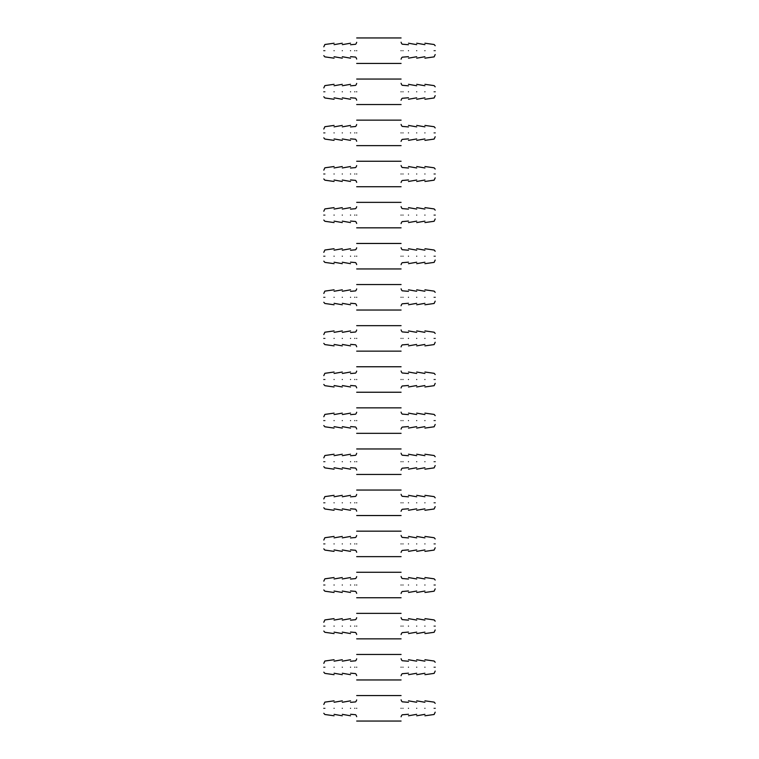 <?xml version="1.0" encoding="UTF-8"?>
<svg xmlns="http://www.w3.org/2000/svg" width="759" height="759" viewBox="0 0 759 759"><rect width="100%" height="100%" fill="white"/><g stroke="black" fill="none" stroke-linecap="round" stroke-linejoin="round"><path stroke-width="1.14" d="M401.075 50.692C401.075 34.259 401.075 34.259 401.075 50.692C401.075 67.124 401.075 67.124 401.075 50.692M356.692 50.692C356.692 67.124 356.692 67.124 356.692 50.692C356.692 34.259 356.692 34.259 356.692 50.692M334.083 50.692C334.083 60.34 334.083 60.34 334.083 50.692C334.083 41.043 334.083 41.043 334.083 50.692M323.808 46.83L324.871 44.506L334.083 43.216M323.808 50.692C323.808 44.288 323.808 44.288 323.808 50.692C323.808 57.096 323.808 57.096 323.808 50.692M350.525 50.692C350.525 60.34 350.525 60.34 350.525 50.692C350.525 41.043 350.525 41.043 350.525 50.692M342.3 50.692C342.3 60.34 342.3 60.34 342.3 50.692C342.3 41.043 342.3 41.043 342.3 50.692M424.917 50.692C424.917 41.043 424.917 41.043 424.917 50.692C424.917 60.34 424.917 60.34 424.917 50.692M435.192 54.553L434.129 56.878L424.917 58.168M435.192 50.692C435.192 57.096 435.192 57.096 435.192 50.692C435.192 44.288 435.192 44.288 435.192 50.692M408.475 50.692C408.475 41.043 408.475 41.043 408.475 50.692C408.475 60.34 408.475 60.34 408.475 50.692M416.7 50.692C416.7 41.043 416.7 41.043 416.7 50.692C416.7 60.34 416.7 60.34 416.7 50.692M401.075 91.792C401.075 75.359 401.075 75.359 401.075 91.792C401.075 108.224 401.075 108.224 401.075 91.792M356.692 91.792C356.692 108.224 356.692 108.224 356.692 91.792C356.692 75.359 356.692 75.359 356.692 91.792M334.083 91.792C334.083 101.44 334.083 101.44 334.083 91.792C334.083 82.143 334.083 82.143 334.083 91.792M323.808 87.93L324.871 85.606L334.083 84.315M323.808 91.792C323.808 85.388 323.808 85.388 323.808 91.792C323.808 98.196 323.808 98.196 323.808 91.792M350.525 91.792C350.525 101.44 350.525 101.44 350.525 91.792C350.525 82.143 350.525 82.143 350.525 91.792M342.3 91.792C342.3 101.44 342.3 101.44 342.3 91.792C342.3 82.143 342.3 82.143 342.3 91.792M424.917 91.792C424.917 82.143 424.917 82.143 424.917 91.792C424.917 101.44 424.917 101.44 424.917 91.792M435.192 95.653L434.129 97.977L424.917 99.277M435.192 91.792C435.192 98.196 435.192 98.196 435.192 91.792C435.192 85.388 435.192 85.388 435.192 91.792M408.475 91.792C408.475 82.143 408.475 82.143 408.475 91.792C408.475 101.44 408.475 101.44 408.475 91.792M416.7 91.792C416.7 82.143 416.7 82.143 416.7 91.792C416.7 101.44 416.7 101.44 416.7 91.792M401.075 132.891C401.075 116.459 401.075 116.459 401.075 132.891C401.075 149.324 401.075 149.324 401.075 132.891M356.692 132.891C356.692 149.324 356.692 149.324 356.692 132.891C356.692 116.459 356.692 116.459 356.692 132.891M334.083 132.891C334.083 142.54 334.083 142.54 334.083 132.891C334.083 123.252 334.083 123.252 334.083 132.891M323.808 129.03L324.871 126.706L334.083 125.415M323.808 132.891C323.808 126.487 323.808 126.487 323.808 132.891C323.808 139.295 323.808 139.295 323.808 132.891M350.525 132.891C350.525 142.54 350.525 142.54 350.525 132.891C350.525 123.252 350.525 123.252 350.525 132.891M342.3 132.891C342.3 142.54 342.3 142.54 342.3 132.891C342.3 123.252 342.3 123.252 342.3 132.891M424.917 132.891C424.917 123.252 424.917 123.252 424.917 132.891C424.917 142.54 424.917 142.54 424.917 132.891M435.192 136.753L434.129 139.077L424.917 140.377M435.192 132.891C435.192 139.295 435.192 139.295 435.192 132.891C435.192 126.487 435.192 126.487 435.192 132.891M408.475 132.891C408.475 123.252 408.475 123.252 408.475 132.891C408.475 142.54 408.475 142.54 408.475 132.891M416.7 132.891C416.7 123.252 416.7 123.252 416.7 132.891C416.7 142.54 416.7 142.54 416.7 132.891M401.075 173.991C401.075 157.568 401.075 157.568 401.075 173.991C401.075 190.424 401.075 190.424 401.075 173.991M356.692 173.991C356.692 190.424 356.692 190.424 356.692 173.991C356.692 157.568 356.692 157.568 356.692 173.991M334.083 173.991C334.083 183.64 334.083 183.64 334.083 173.991C334.083 164.352 334.083 164.352 334.083 173.991M323.808 170.13L324.871 167.805L334.083 166.515M323.808 173.991C323.808 167.597 323.808 167.597 323.808 173.991C323.808 180.395 323.808 180.395 323.808 173.991M350.525 173.991C350.525 183.64 350.525 183.64 350.525 173.991C350.525 164.352 350.525 164.352 350.525 173.991M342.3 173.991C342.3 183.64 342.3 183.64 342.3 173.991C342.3 164.352 342.3 164.352 342.3 173.991M424.917 173.991C424.917 164.352 424.917 164.352 424.917 173.991C424.917 183.64 424.917 183.64 424.917 173.991M435.192 177.862L434.129 180.177L424.917 181.477M435.192 173.991C435.192 180.395 435.192 180.395 435.192 173.991C435.192 167.597 435.192 167.597 435.192 173.991M408.475 173.991C408.475 164.352 408.475 164.352 408.475 173.991C408.475 183.64 408.475 183.64 408.475 173.991M416.7 173.991C416.7 164.352 416.7 164.352 416.7 173.991C416.7 183.64 416.7 183.64 416.7 173.991M401.075 379.5C401.075 363.068 401.075 363.068 401.075 379.5C401.075 395.932 401.075 395.932 401.075 379.5M356.692 379.5C356.692 395.932 356.692 395.932 356.692 379.5C356.692 363.068 356.692 363.068 356.692 379.5M334.083 379.5C334.083 389.149 334.083 389.149 334.083 379.5C334.083 369.851 334.083 369.851 334.083 379.5M323.808 375.639L324.871 373.314L334.083 372.024M323.808 379.5C323.808 373.096 323.808 373.096 323.808 379.5C323.808 385.904 323.808 385.904 323.808 379.5M350.525 379.5C350.525 389.149 350.525 389.149 350.525 379.5C350.525 369.851 350.525 369.851 350.525 379.5M342.3 379.5C342.3 389.149 342.3 389.149 342.3 379.5C342.3 369.851 342.3 369.851 342.3 379.5M424.917 379.5C424.917 369.851 424.917 369.851 424.917 379.5C424.917 389.149 424.917 389.149 424.917 379.5M435.192 383.361L434.129 385.686L424.917 386.976M435.192 379.5C435.192 385.904 435.192 385.904 435.192 379.5C435.192 373.096 435.192 373.096 435.192 379.5M408.475 379.5C408.475 369.851 408.475 369.851 408.475 379.5C408.475 389.149 408.475 389.149 408.475 379.5M416.7 379.5C416.7 369.851 416.7 369.851 416.7 379.5C416.7 389.149 416.7 389.149 416.7 379.5M401.075 338.4C401.075 321.968 401.075 321.968 401.075 338.4C401.075 354.832 401.075 354.832 401.075 338.4M356.692 338.4C356.692 354.832 356.692 354.832 356.692 338.4C356.692 321.968 356.692 321.968 356.692 338.4M334.083 338.4C334.083 348.049 334.083 348.049 334.083 338.4C334.083 328.751 334.083 328.751 334.083 338.4M323.808 334.539L324.871 332.214L334.083 330.915M323.808 338.4C323.808 331.996 323.808 331.996 323.808 338.4C323.808 344.804 323.808 344.804 323.808 338.4M350.525 338.4C350.525 348.049 350.525 348.049 350.525 338.4C350.525 328.751 350.525 328.751 350.525 338.4M342.3 338.4C342.3 348.049 342.3 348.049 342.3 338.4C342.3 328.751 342.3 328.751 342.3 338.4M424.917 338.4C424.917 328.751 424.917 328.751 424.917 338.4C424.917 348.049 424.917 348.049 424.917 338.4M435.192 342.262L434.129 344.586L424.917 345.876M435.192 338.4C435.192 344.804 435.192 344.804 435.192 338.4C435.192 331.996 435.192 331.996 435.192 338.4M408.475 338.4C408.475 328.751 408.475 328.751 408.475 338.4C408.475 348.049 408.475 348.049 408.475 338.4M416.7 338.4C416.7 328.751 416.7 328.751 416.7 338.4C416.7 348.049 416.7 348.049 416.7 338.4M401.075 297.3C401.075 280.868 401.075 280.868 401.075 297.3C401.075 313.723 401.075 313.723 401.075 297.3M356.692 297.3C356.692 313.723 356.692 313.723 356.692 297.3C356.692 280.868 356.692 280.868 356.692 297.3M334.083 297.3C334.083 306.94 334.083 306.94 334.083 297.3C334.083 287.652 334.083 287.652 334.083 297.3M323.808 293.439L324.871 291.114L334.083 289.815M323.808 297.3C323.808 290.896 323.808 290.896 323.808 297.3C323.808 303.695 323.808 303.695 323.808 297.3M350.525 297.3C350.525 306.94 350.525 306.94 350.525 297.3C350.525 287.652 350.525 287.652 350.525 297.3M342.3 297.3C342.3 306.94 342.3 306.94 342.3 297.3C342.3 287.652 342.3 287.652 342.3 297.3M424.917 297.3C424.917 287.652 424.917 287.652 424.917 297.3C424.917 306.94 424.917 306.94 424.917 297.3M435.192 301.162L434.129 303.486L424.917 304.776M435.192 297.3C435.192 303.695 435.192 303.695 435.192 297.3C435.192 290.896 435.192 290.896 435.192 297.3M408.475 297.3C408.475 287.652 408.475 287.652 408.475 297.3C408.475 306.94 408.475 306.94 408.475 297.3M416.7 297.3C416.7 287.652 416.7 287.652 416.7 297.3C416.7 306.94 416.7 306.94 416.7 297.3M401.075 256.2C401.075 239.768 401.075 239.768 401.075 256.2C401.075 272.623 401.075 272.623 401.075 256.2M356.692 256.2C356.692 272.623 356.692 272.623 356.692 256.2C356.692 239.768 356.692 239.768 356.692 256.2M334.083 256.2C334.083 265.84 334.083 265.84 334.083 256.2C334.083 246.552 334.083 246.552 334.083 256.2M323.808 252.33L324.871 250.015L334.083 248.715M323.808 256.2C323.808 249.796 323.808 249.796 323.808 256.2C323.808 262.595 323.808 262.595 323.808 256.2M350.525 256.2C350.525 265.84 350.525 265.84 350.525 256.2C350.525 246.552 350.525 246.552 350.525 256.2M342.3 256.2C342.3 265.84 342.3 265.84 342.3 256.2C342.3 246.552 342.3 246.552 342.3 256.2M424.917 256.2C424.917 246.552 424.917 246.552 424.917 256.2C424.917 265.84 424.917 265.84 424.917 256.2M435.192 260.062L434.129 262.386L424.917 263.677M435.192 256.2C435.192 262.595 435.192 262.595 435.192 256.2C435.192 249.796 435.192 249.796 435.192 256.2M408.475 256.2C408.475 246.552 408.475 246.552 408.475 256.2C408.475 265.84 408.475 265.84 408.475 256.2M416.7 256.2C416.7 246.552 416.7 246.552 416.7 256.2C416.7 265.84 416.7 265.84 416.7 256.2M401.075 215.091C401.075 198.668 401.075 198.668 401.075 215.091C401.075 231.523 401.075 231.523 401.075 215.091M356.692 215.091C356.692 231.523 356.692 231.523 356.692 215.091C356.692 198.668 356.692 198.668 356.692 215.091M334.083 215.091C334.083 224.74 334.083 224.74 334.083 215.091C334.083 205.452 334.083 205.452 334.083 215.091M323.808 211.23L324.871 208.915L334.083 207.615M323.808 215.091C323.808 208.697 323.808 208.697 323.808 215.091C323.808 221.495 323.808 221.495 323.808 215.091M350.525 215.091C350.525 224.74 350.525 224.74 350.525 215.091C350.525 205.452 350.525 205.452 350.525 215.091M342.3 215.091C342.3 224.74 342.3 224.74 342.3 215.091C342.3 205.452 342.3 205.452 342.3 215.091M424.917 215.091C424.917 205.452 424.917 205.452 424.917 215.091C424.917 224.74 424.917 224.74 424.917 215.091M435.192 218.962L434.129 221.277L424.917 222.577M435.192 215.091C435.192 221.495 435.192 221.495 435.192 215.091C435.192 208.697 435.192 208.697 435.192 215.091M408.475 215.091C408.475 205.452 408.475 205.452 408.475 215.091C408.475 224.74 408.475 224.74 408.475 215.091M416.7 215.091C416.7 205.452 416.7 205.452 416.7 215.091C416.7 224.74 416.7 224.74 416.7 215.091M401.075 543.909C401.075 527.477 401.075 527.477 401.075 543.909C401.075 560.332 401.075 560.332 401.075 543.909M356.692 543.909C356.692 560.332 356.692 560.332 356.692 543.909C356.692 527.477 356.692 527.477 356.692 543.909M334.083 543.909C334.083 553.548 334.083 553.548 334.083 543.909C334.083 534.26 334.083 534.26 334.083 543.909M323.808 540.038L324.871 537.723L334.083 536.423M323.808 543.909C323.808 537.505 323.808 537.505 323.808 543.909C323.808 550.303 323.808 550.303 323.808 543.909M350.525 543.909C350.525 553.548 350.525 553.548 350.525 543.909C350.525 534.26 350.525 534.26 350.525 543.909M342.3 543.909C342.3 553.548 342.3 553.548 342.3 543.909C342.3 534.26 342.3 534.26 342.3 543.909M424.917 543.909C424.917 534.26 424.917 534.26 424.917 543.909C424.917 553.548 424.917 553.548 424.917 543.909M435.192 547.77L434.129 550.085L424.917 551.385M435.192 543.909C435.192 550.303 435.192 550.303 435.192 543.909C435.192 537.505 435.192 537.505 435.192 543.909M408.475 543.909C408.475 534.26 408.475 534.26 408.475 543.909C408.475 553.548 408.475 553.548 408.475 543.909M416.7 543.909C416.7 534.26 416.7 534.26 416.7 543.909C416.7 553.548 416.7 553.548 416.7 543.909M401.075 502.8C401.075 486.377 401.075 486.377 401.075 502.8C401.075 519.232 401.075 519.232 401.075 502.8M356.692 502.8C356.692 519.232 356.692 519.232 356.692 502.8C356.692 486.377 356.692 486.377 356.692 502.8M334.083 502.8C334.083 512.448 334.083 512.448 334.083 502.8C334.083 493.16 334.083 493.16 334.083 502.8M323.808 498.938L324.871 496.614L334.083 495.323M323.808 502.8C323.808 496.405 323.808 496.405 323.808 502.8C323.808 509.204 323.808 509.204 323.808 502.8M350.525 502.8C350.525 512.448 350.525 512.448 350.525 502.8C350.525 493.16 350.525 493.16 350.525 502.8M342.3 502.8C342.3 512.448 342.3 512.448 342.3 502.8C342.3 493.16 342.3 493.16 342.3 502.8M424.917 502.8C424.917 493.16 424.917 493.16 424.917 502.8C424.917 512.448 424.917 512.448 424.917 502.8M435.192 506.67L434.129 508.985L424.917 510.285M435.192 502.8C435.192 509.204 435.192 509.204 435.192 502.8C435.192 496.405 435.192 496.405 435.192 502.8M408.475 502.8C408.475 493.16 408.475 493.16 408.475 502.8C408.475 512.448 408.475 512.448 408.475 502.8M416.7 502.8C416.7 493.16 416.7 493.16 416.7 502.8C416.7 512.448 416.7 512.448 416.7 502.8M401.075 461.7C401.075 445.277 401.075 445.277 401.075 461.7C401.075 478.132 401.075 478.132 401.075 461.7M356.692 461.7C356.692 478.132 356.692 478.132 356.692 461.7C356.692 445.277 356.692 445.277 356.692 461.7M334.083 461.7C334.083 471.348 334.083 471.348 334.083 461.7C334.083 452.06 334.083 452.06 334.083 461.7M323.808 457.838L324.871 455.514L334.083 454.224M323.808 461.7C323.808 455.305 323.808 455.305 323.808 461.7C323.808 468.104 323.808 468.104 323.808 461.7M350.525 461.7C350.525 471.348 350.525 471.348 350.525 461.7C350.525 452.06 350.525 452.06 350.525 461.7M342.3 461.7C342.3 471.348 342.3 471.348 342.3 461.7C342.3 452.06 342.3 452.06 342.3 461.7M424.917 461.7C424.917 452.06 424.917 452.06 424.917 461.7C424.917 471.348 424.917 471.348 424.917 461.7M435.192 465.561L434.129 467.886L424.917 469.185M435.192 461.7C435.192 468.104 435.192 468.104 435.192 461.7C435.192 455.305 435.192 455.305 435.192 461.7M408.475 461.7C408.475 452.06 408.475 452.06 408.475 461.7C408.475 471.348 408.475 471.348 408.475 461.7M416.7 461.7C416.7 452.06 416.7 452.06 416.7 461.7C416.7 471.348 416.7 471.348 416.7 461.7M401.075 420.6C401.075 404.168 401.075 404.168 401.075 420.6C401.075 437.032 401.075 437.032 401.075 420.6M356.692 420.6C356.692 437.032 356.692 437.032 356.692 420.6C356.692 404.168 356.692 404.168 356.692 420.6M334.083 420.6C334.083 430.249 334.083 430.249 334.083 420.6C334.083 410.951 334.083 410.951 334.083 420.6M323.808 416.738L324.871 414.414L334.083 413.124M323.808 420.6C323.808 414.196 323.808 414.196 323.808 420.6C323.808 427.004 323.808 427.004 323.808 420.6M350.525 420.6C350.525 430.249 350.525 430.249 350.525 420.6C350.525 410.951 350.525 410.951 350.525 420.6M342.3 420.6C342.3 430.249 342.3 430.249 342.3 420.6C342.3 410.951 342.3 410.951 342.3 420.6M424.917 420.6C424.917 410.951 424.917 410.951 424.917 420.6C424.917 430.249 424.917 430.249 424.917 420.6M435.192 424.461L434.129 426.786L424.917 428.085M435.192 420.6C435.192 427.004 435.192 427.004 435.192 420.6C435.192 414.196 435.192 414.196 435.192 420.6M408.475 420.6C408.475 410.951 408.475 410.951 408.475 420.6C408.475 430.249 408.475 430.249 408.475 420.6M416.7 420.6C416.7 410.951 416.7 410.951 416.7 420.6C416.7 430.249 416.7 430.249 416.7 420.6M401.075 667.208C401.075 650.776 401.075 650.776 401.075 667.208C401.075 683.641 401.075 683.641 401.075 667.208M356.692 667.208C356.692 683.641 356.692 683.641 356.692 667.208C356.692 650.776 356.692 650.776 356.692 667.208M334.083 667.208C334.083 676.857 334.083 676.857 334.083 667.208C334.083 657.56 334.083 657.56 334.083 667.208M323.808 663.347L324.871 661.023L334.083 659.723M323.808 667.208C323.808 660.804 323.808 660.804 323.808 667.208C323.808 673.612 323.808 673.612 323.808 667.208M350.525 667.208C350.525 676.857 350.525 676.857 350.525 667.208C350.525 657.56 350.525 657.56 350.525 667.208M342.3 667.208C342.3 676.857 342.3 676.857 342.3 667.208C342.3 657.56 342.3 657.56 342.3 667.208M424.917 667.208C424.917 657.56 424.917 657.56 424.917 667.208C424.917 676.857 424.917 676.857 424.917 667.208M435.192 671.07L434.129 673.394L424.917 674.685M435.192 667.208C435.192 673.612 435.192 673.612 435.192 667.208C435.192 660.804 435.192 660.804 435.192 667.208M408.475 667.208C408.475 657.56 408.475 657.56 408.475 667.208C408.475 676.857 408.475 676.857 408.475 667.208M416.7 667.208C416.7 657.56 416.7 657.56 416.7 667.208C416.7 676.857 416.7 676.857 416.7 667.208M401.075 626.109C401.075 609.676 401.075 609.676 401.075 626.109C401.075 642.541 401.075 642.541 401.075 626.109M356.692 626.109C356.692 642.541 356.692 642.541 356.692 626.109C356.692 609.676 356.692 609.676 356.692 626.109M334.083 626.109C334.083 635.748 334.083 635.748 334.083 626.109C334.083 616.46 334.083 616.46 334.083 626.109M323.808 622.247L324.871 619.923L334.083 618.623M323.808 626.109C323.808 619.705 323.808 619.705 323.808 626.109C323.808 632.513 323.808 632.513 323.808 626.109M350.525 626.109C350.525 635.748 350.525 635.748 350.525 626.109C350.525 616.46 350.525 616.46 350.525 626.109M342.3 626.109C342.3 635.748 342.3 635.748 342.3 626.109C342.3 616.46 342.3 616.46 342.3 626.109M424.917 626.109C424.917 616.46 424.917 616.46 424.917 626.109C424.917 635.748 424.917 635.748 424.917 626.109M435.192 629.97L434.129 632.294L424.917 633.585M435.192 626.109C435.192 632.513 435.192 632.513 435.192 626.109C435.192 619.705 435.192 619.705 435.192 626.109M408.475 626.109C408.475 616.46 408.475 616.46 408.475 626.109C408.475 635.748 408.475 635.748 408.475 626.109M416.7 626.109C416.7 616.46 416.7 616.46 416.7 626.109C416.7 635.748 416.7 635.748 416.7 626.109M401.075 585.009C401.075 568.576 401.075 568.576 401.075 585.009C401.075 601.432 401.075 601.432 401.075 585.009M356.692 585.009C356.692 601.432 356.692 601.432 356.692 585.009C356.692 568.576 356.692 568.576 356.692 585.009M334.083 585.009C334.083 594.648 334.083 594.648 334.083 585.009C334.083 575.36 334.083 575.36 334.083 585.009M323.808 581.138L324.871 578.823L334.083 577.523M323.808 585.009C323.808 578.605 323.808 578.605 323.808 585.009C323.808 591.403 323.808 591.403 323.808 585.009M350.525 585.009C350.525 594.648 350.525 594.648 350.525 585.009C350.525 575.36 350.525 575.36 350.525 585.009M342.3 585.009C342.3 594.648 342.3 594.648 342.3 585.009C342.3 575.36 342.3 575.36 342.3 585.009M424.917 585.009C424.917 575.36 424.917 575.36 424.917 585.009C424.917 594.648 424.917 594.648 424.917 585.009M435.192 588.87L434.129 591.195L424.917 592.485M435.192 585.009C435.192 591.403 435.192 591.403 435.192 585.009C435.192 578.605 435.192 578.605 435.192 585.009M408.475 585.009C408.475 575.36 408.475 575.36 408.475 585.009C408.475 594.648 408.475 594.648 408.475 585.009M416.7 585.009C416.7 575.36 416.7 575.36 416.7 585.009C416.7 594.648 416.7 594.648 416.7 585.009M401.075 708.308C401.075 691.876 401.075 691.876 401.075 708.308C401.075 724.741 401.075 724.741 401.075 708.308M356.692 708.308C356.692 724.741 356.692 724.741 356.692 708.308C356.692 691.876 356.692 691.876 356.692 708.308M334.083 708.308C334.083 717.957 334.083 717.957 334.083 708.308C334.083 698.659 334.083 698.659 334.083 708.308M323.808 704.447L324.871 702.122L334.083 700.832M323.808 708.308C323.808 701.904 323.808 701.904 323.808 708.308C323.808 714.712 323.808 714.712 323.808 708.308M350.525 708.308C350.525 717.957 350.525 717.957 350.525 708.308C350.525 698.659 350.525 698.659 350.525 708.308M342.3 708.308C342.3 717.957 342.3 717.957 342.3 708.308C342.3 698.659 342.3 698.659 342.3 708.308M424.917 708.308C424.917 698.659 424.917 698.659 424.917 708.308C424.917 717.957 424.917 717.957 424.917 708.308M435.192 712.17L434.129 714.494L424.917 715.784M435.192 708.308C435.192 714.712 435.192 714.712 435.192 708.308C435.192 701.904 435.192 701.904 435.192 708.308M408.475 708.308C408.475 698.659 408.475 698.659 408.475 708.308C408.475 717.957 408.475 717.957 408.475 708.308M416.7 708.308C416.7 698.659 416.7 698.659 416.7 708.308C416.7 717.957 416.7 717.957 416.7 708.308M402.953 50.692C402.953 59.003 402.953 59.003 402.953 50.692C402.953 42.381 402.953 42.381 402.953 50.692M354.814 50.692C354.814 42.523 354.814 42.523 354.814 50.692C354.814 58.86 354.814 58.86 354.814 50.692M324.871 50.692C324.871 42.713 324.871 42.713 324.871 50.692C324.871 58.671 324.871 58.671 324.871 50.692M434.129 50.692C434.129 58.671 434.129 58.671 434.129 50.692C434.129 42.713 434.129 42.713 434.129 50.692M402.953 91.792C402.953 100.103 402.953 100.103 402.953 91.792C402.953 83.481 402.953 83.481 402.953 91.792M354.814 91.792C354.814 83.623 354.814 83.623 354.814 91.792C354.814 99.96 354.814 99.96 354.814 91.792M324.871 91.792C324.871 83.813 324.871 83.813 324.871 91.792C324.871 99.771 324.871 99.771 324.871 91.792M434.129 91.792C434.129 99.771 434.129 99.771 434.129 91.792C434.129 83.813 434.129 83.813 434.129 91.792M402.953 132.891C402.953 141.202 402.953 141.202 402.953 132.891C402.953 124.59 402.953 124.59 402.953 132.891M354.814 132.891C354.814 124.723 354.814 124.723 354.814 132.891C354.814 141.06 354.814 141.06 354.814 132.891M324.871 132.891C324.871 124.922 324.871 124.922 324.871 132.891C324.871 140.87 324.871 140.87 324.871 132.891M434.129 132.891C434.129 140.87 434.129 140.87 434.129 132.891C434.129 124.922 434.129 124.922 434.129 132.891M402.953 173.991C402.953 182.302 402.953 182.302 402.953 173.991C402.953 165.69 402.953 165.69 402.953 173.991M354.814 173.991C354.814 165.823 354.814 165.823 354.814 173.991C354.814 182.16 354.814 182.16 354.814 173.991M324.871 173.991C324.871 166.022 324.871 166.022 324.871 173.991C324.871 181.97 324.871 181.97 324.871 173.991M434.129 173.991C434.129 181.97 434.129 181.97 434.129 173.991C434.129 166.022 434.129 166.022 434.129 173.991M402.953 379.5C402.953 387.811 402.953 387.811 402.953 379.5C402.953 371.189 402.953 371.189 402.953 379.5M354.814 379.5C354.814 371.331 354.814 371.331 354.814 379.5C354.814 387.669 354.814 387.669 354.814 379.5M324.871 379.5C324.871 371.521 324.871 371.521 324.871 379.5C324.871 387.479 324.871 387.479 324.871 379.5M434.129 379.5C434.129 387.479 434.129 387.479 434.129 379.5C434.129 371.521 434.129 371.521 434.129 379.5M402.953 338.4C402.953 346.711 402.953 346.711 402.953 338.4C402.953 330.089 402.953 330.089 402.953 338.4M354.814 338.4C354.814 330.231 354.814 330.231 354.814 338.4C354.814 346.569 354.814 346.569 354.814 338.4M324.871 338.4C324.871 330.421 324.871 330.421 324.871 338.4C324.871 346.379 324.871 346.379 324.871 338.4M434.129 338.4C434.129 346.379 434.129 346.379 434.129 338.4C434.129 330.421 434.129 330.421 434.129 338.4M402.953 297.3C402.953 305.602 402.953 305.602 402.953 297.3C402.953 288.989 402.953 288.989 402.953 297.3M354.814 297.3C354.814 289.132 354.814 289.132 354.814 297.3C354.814 305.469 354.814 305.469 354.814 297.3M324.871 297.3C324.871 289.321 324.871 289.321 324.871 297.3C324.871 305.27 324.871 305.27 324.871 297.3M434.129 297.3C434.129 305.27 434.129 305.27 434.129 297.3C434.129 289.321 434.129 289.321 434.129 297.3M402.953 256.2C402.953 264.502 402.953 264.502 402.953 256.2C402.953 247.889 402.953 247.889 402.953 256.2M354.814 256.2C354.814 248.032 354.814 248.032 354.814 256.2C354.814 264.369 354.814 264.369 354.814 256.2M324.871 256.2C324.871 248.221 324.871 248.221 324.871 256.2C324.871 264.17 324.871 264.17 324.871 256.2M434.129 256.2C434.129 264.17 434.129 264.17 434.129 256.2C434.129 248.221 434.129 248.221 434.129 256.2M402.953 215.091C402.953 223.402 402.953 223.402 402.953 215.091C402.953 206.79 402.953 206.79 402.953 215.091M354.814 215.091C354.814 206.922 354.814 206.922 354.814 215.091C354.814 223.26 354.814 223.26 354.814 215.091M324.871 215.091C324.871 207.122 324.871 207.122 324.871 215.091C324.871 223.07 324.871 223.07 324.871 215.091M434.129 215.091C434.129 223.07 434.129 223.07 434.129 215.091C434.129 207.122 434.129 207.122 434.129 215.091M402.953 543.909C402.953 552.21 402.953 552.21 402.953 543.909C402.953 535.598 402.953 535.598 402.953 543.909M354.814 543.909C354.814 535.74 354.814 535.74 354.814 543.909C354.814 552.078 354.814 552.078 354.814 543.909M324.871 543.909C324.871 535.93 324.871 535.93 324.871 543.909C324.871 551.878 324.871 551.878 324.871 543.909M434.129 543.909C434.129 551.878 434.129 551.878 434.129 543.909C434.129 535.93 434.129 535.93 434.129 543.909M402.953 502.8C402.953 511.111 402.953 511.111 402.953 502.8C402.953 494.498 402.953 494.498 402.953 502.8M354.814 502.8C354.814 494.631 354.814 494.631 354.814 502.8C354.814 510.968 354.814 510.968 354.814 502.8M324.871 502.8C324.871 494.83 324.871 494.83 324.871 502.8C324.871 510.779 324.871 510.779 324.871 502.8M434.129 502.8C434.129 510.779 434.129 510.779 434.129 502.8C434.129 494.83 434.129 494.83 434.129 502.8M402.953 461.7C402.953 470.011 402.953 470.011 402.953 461.7C402.953 453.398 402.953 453.398 402.953 461.7M354.814 461.7C354.814 453.531 354.814 453.531 354.814 461.7C354.814 469.868 354.814 469.868 354.814 461.7M324.871 461.7C324.871 453.73 324.871 453.73 324.871 461.7C324.871 469.679 324.871 469.679 324.871 461.7M434.129 461.7C434.129 469.679 434.129 469.679 434.129 461.7C434.129 453.73 434.129 453.73 434.129 461.7M402.953 420.6C402.953 428.911 402.953 428.911 402.953 420.6C402.953 412.289 402.953 412.289 402.953 420.6M354.814 420.6C354.814 412.431 354.814 412.431 354.814 420.6C354.814 428.769 354.814 428.769 354.814 420.6M324.871 420.6C324.871 412.621 324.871 412.621 324.871 420.6C324.871 428.579 324.871 428.579 324.871 420.6M434.129 420.6C434.129 428.579 434.129 428.579 434.129 420.6C434.129 412.621 434.129 412.621 434.129 420.6M402.953 667.208C402.953 675.519 402.953 675.519 402.953 667.208C402.953 658.897 402.953 658.897 402.953 667.208M354.814 667.208C354.814 659.04 354.814 659.04 354.814 667.208C354.814 675.377 354.814 675.377 354.814 667.208M324.871 667.208C324.871 659.229 324.871 659.229 324.871 667.208C324.871 675.187 324.871 675.187 324.871 667.208M434.129 667.208C434.129 675.187 434.129 675.187 434.129 667.208C434.129 659.229 434.129 659.229 434.129 667.208M402.953 626.109C402.953 634.41 402.953 634.41 402.953 626.109C402.953 617.798 402.953 617.798 402.953 626.109M354.814 626.109C354.814 617.94 354.814 617.94 354.814 626.109C354.814 634.277 354.814 634.277 354.814 626.109M324.871 626.109C324.871 618.13 324.871 618.13 324.871 626.109C324.871 634.078 324.871 634.078 324.871 626.109M434.129 626.109C434.129 634.078 434.129 634.078 434.129 626.109C434.129 618.13 434.129 618.13 434.129 626.109M402.953 585.009C402.953 593.31 402.953 593.31 402.953 585.009C402.953 576.698 402.953 576.698 402.953 585.009M354.814 585.009C354.814 576.84 354.814 576.84 354.814 585.009C354.814 593.177 354.814 593.177 354.814 585.009M324.871 585.009C324.871 577.03 324.871 577.03 324.871 585.009C324.871 592.978 324.871 592.978 324.871 585.009M434.129 585.009C434.129 592.978 434.129 592.978 434.129 585.009C434.129 577.03 434.129 577.03 434.129 585.009M402.953 708.308C402.953 716.619 402.953 716.619 402.953 708.308C402.953 699.997 402.953 699.997 402.953 708.308M354.814 708.308C354.814 700.14 354.814 700.14 354.814 708.308C354.814 716.477 354.814 716.477 354.814 708.308M324.871 708.308C324.871 700.329 324.871 700.329 324.871 708.308C324.871 716.287 324.871 716.287 324.871 708.308M434.129 708.308C434.129 716.287 434.129 716.287 434.129 708.308C434.129 700.329 434.129 700.329 434.129 708.308M408.475 56.65L402.953 57.134C402.194 56.934 401.568 57.618 401.075 59.183M408.475 44.734L402.953 44.25C402.194 44.449 401.568 43.766 401.075 42.2M350.525 44.734L354.814 44.354C355.573 44.563 356.199 43.88 356.692 42.305M350.525 56.65L354.814 57.029C355.573 56.821 356.199 57.504 356.692 59.069M334.083 58.168L324.871 56.878L323.808 55.654M342.3 56.726L350.525 58.168M342.3 44.658L350.525 43.216M334.083 56.726L342.3 58.168M334.083 44.658L342.3 43.216M356.692 63.433L401.075 63.433M356.692 37.95L401.075 37.95M424.917 43.216L434.129 44.506L435.192 45.73M416.7 44.658L408.475 43.216M416.7 56.726L408.475 58.168M424.917 44.658L416.7 43.216M424.917 56.726L416.7 58.168M408.475 97.75L402.953 98.234C402.194 98.034 401.568 98.717 401.075 100.283M408.475 85.833L402.953 85.35C402.194 85.549 401.568 84.866 401.075 83.3M350.525 85.833L354.814 85.454C355.573 85.663 356.199 84.98 356.692 83.414M350.525 97.75L354.814 98.129C355.573 97.92 356.199 98.604 356.692 100.179M334.083 99.277L324.871 97.977L323.808 96.754M342.3 97.826L350.525 99.277M342.3 85.758L350.525 84.315M334.083 97.826L342.3 99.277M334.083 85.758L342.3 84.315M356.692 104.533L401.075 104.533M356.692 79.05L401.075 79.05M424.917 84.315L434.129 85.606L435.192 86.83M416.7 85.758L408.475 84.315M416.7 97.826L408.475 99.277M424.917 85.758L416.7 84.315M424.917 97.826L416.7 99.277M408.475 138.85L402.953 139.333C402.194 139.134 401.568 139.817 401.075 141.383M408.475 126.933L402.953 126.449C402.194 126.649 401.568 125.975 401.075 124.4M350.525 126.933L354.814 126.563C355.573 126.762 356.199 126.079 356.692 124.514M350.525 138.85L354.814 139.229C355.573 139.03 356.199 139.713 356.692 141.278M334.083 140.377L324.871 139.077L323.808 137.853M342.3 138.925L350.525 140.377M342.3 126.867L350.525 125.415M334.083 138.925L342.3 140.377M334.083 126.867L342.3 125.415M356.692 145.633L401.075 145.633M356.692 120.15L401.075 120.15M424.917 125.415L434.129 126.706L435.192 127.929M416.7 126.867L408.475 125.415M416.7 138.925L408.475 140.377M424.917 126.867L416.7 125.415M424.917 138.925L416.7 140.377M408.475 179.959L402.953 180.433C402.194 180.234 401.568 180.917 401.075 182.483M408.475 168.033L402.953 167.549C402.194 167.758 401.568 167.075 401.075 165.5M350.525 168.033L354.814 167.663C355.573 167.862 356.199 167.179 356.692 165.614M350.525 179.959L354.814 180.329C355.573 180.13 356.199 180.813 356.692 182.378M334.083 181.477L324.871 180.177L323.808 178.963M342.3 180.025L350.525 181.477M342.3 167.967L350.525 166.515M334.083 180.025L342.3 181.477M334.083 167.967L342.3 166.515M356.692 186.733L401.075 186.733M356.692 161.25L401.075 161.25M424.917 166.515L434.129 167.805L435.192 169.029M416.7 167.967L408.475 166.515M416.7 180.025L408.475 181.477M424.917 167.967L416.7 166.515M424.917 180.025L416.7 181.477M408.475 385.458L402.953 385.942C402.194 385.743 401.568 386.426 401.075 387.991M408.475 373.542L402.953 373.058C402.194 373.257 401.568 372.574 401.075 371.009M350.525 373.542L354.814 373.162C355.573 373.371 356.199 372.688 356.692 371.123M350.525 385.458L354.814 385.838C355.573 385.629 356.199 386.312 356.692 387.877M334.083 386.976L324.871 385.686L323.808 384.462M342.3 385.534L350.525 386.976M342.3 373.466L350.525 372.024M334.083 385.534L342.3 386.976M334.083 373.466L342.3 372.024M356.692 392.242L401.075 392.242M356.692 366.758L401.075 366.758M424.917 372.024L434.129 373.314L435.192 374.538M416.7 373.466L408.475 372.024M416.7 385.534L408.475 386.976M424.917 373.466L416.7 372.024M424.917 385.534L416.7 386.976M408.475 344.358L402.953 344.842C402.194 344.643 401.568 345.326 401.075 346.891M408.475 332.442L402.953 331.958C402.194 332.157 401.568 331.474 401.075 329.909M350.525 332.442L354.814 332.062C355.573 332.271 356.199 331.588 356.692 330.013M350.525 344.358L354.814 344.738C355.573 344.529 356.199 345.212 356.692 346.778M334.083 345.876L324.871 344.586L323.808 343.362M342.3 344.434L350.525 345.876M342.3 332.366L350.525 330.915M334.083 344.434L342.3 345.876M334.083 332.366L342.3 330.915M356.692 351.142L401.075 351.142M356.692 325.658L401.075 325.658M424.917 330.915L434.129 332.214L435.192 333.438M416.7 332.366L408.475 330.915M416.7 344.434L408.475 345.876M424.917 332.366L416.7 330.915M424.917 344.434L416.7 345.876M408.475 303.258L402.953 303.742C402.194 303.534 401.568 304.217 401.075 305.792M408.475 291.342L402.953 290.858C402.194 291.058 401.568 290.374 401.075 288.809M350.525 291.342L354.814 290.963C355.573 291.162 356.199 290.479 356.692 288.913M350.525 303.258L354.814 303.628C355.573 303.429 356.199 304.112 356.692 305.678M334.083 304.776L324.871 303.486L323.808 302.262M342.3 303.325L350.525 304.776M342.3 291.266L350.525 289.815M334.083 303.325L342.3 304.776M334.083 291.266L342.3 289.815M356.692 310.042L401.075 310.042M356.692 284.559L401.075 284.559M424.917 289.815L434.129 291.114L435.192 292.329M416.7 291.266L408.475 289.815M416.7 303.325L408.475 304.776M424.917 291.266L416.7 289.815M424.917 303.325L416.7 304.776M408.475 262.159L402.953 262.642C402.194 262.434 401.568 263.117 401.075 264.682M408.475 250.233L402.953 249.758C402.194 249.958 401.568 249.275 401.075 247.709M350.525 250.233L354.814 249.863C355.573 250.062 356.199 249.379 356.692 247.813M350.525 262.159L354.814 262.529C355.573 262.329 356.199 263.012 356.692 264.578M334.083 263.677L324.871 262.386L323.808 261.162M342.3 262.225L350.525 263.677M342.3 250.166L350.525 248.715M334.083 262.225L342.3 263.677M334.083 250.166L342.3 248.715M356.692 268.942L401.075 268.942M356.692 243.459L401.075 243.459M424.917 248.715L434.129 250.015L435.192 251.229M416.7 250.166L408.475 248.715M416.7 262.225L408.475 263.677M424.917 250.166L416.7 248.715M424.917 262.225L416.7 263.677M408.475 221.059L402.953 221.543C402.194 221.334 401.568 222.017 401.075 223.582M408.475 209.133L402.953 208.649C402.194 208.858 401.568 208.175 401.075 206.609M350.525 209.133L354.814 208.763C355.573 208.962 356.199 208.279 356.692 206.714M350.525 221.059L354.814 221.429C355.573 221.23 356.199 221.913 356.692 223.478M334.083 222.577L324.871 221.277L323.808 220.063M342.3 221.125L350.525 222.577M342.3 209.067L350.525 207.615M334.083 221.125L342.3 222.577M334.083 209.067L342.3 207.615M356.692 227.833L401.075 227.833M356.692 202.359L401.075 202.359M424.917 207.615L434.129 208.915L435.192 210.129M416.7 209.067L408.475 207.615M416.7 221.125L408.475 222.577M424.917 209.067L416.7 207.615M424.917 221.125L416.7 222.577M408.475 549.867L402.953 550.351C402.194 550.142 401.568 550.825 401.075 552.391M408.475 537.941L402.953 537.457C402.194 537.666 401.568 536.983 401.075 535.418M350.525 537.941L354.814 537.571C355.573 537.77 356.199 537.087 356.692 535.522M350.525 549.867L354.814 550.237C355.573 550.038 356.199 550.721 356.692 552.286M334.083 551.385L324.871 550.085L323.808 548.871M342.3 549.933L350.525 551.385M342.3 537.875L350.525 536.423M334.083 549.933L342.3 551.385M334.083 537.875L342.3 536.423M356.692 556.641L401.075 556.641M356.692 531.167L401.075 531.167M424.917 536.423L434.129 537.723L435.192 538.937M416.7 537.875L408.475 536.423M416.7 549.933L408.475 551.385M424.917 537.875L416.7 536.423M424.917 549.933L416.7 551.385M408.475 508.767L402.953 509.242C402.194 509.042 401.568 509.725 401.075 511.291M408.475 496.841L402.953 496.358C402.194 496.566 401.568 495.883 401.075 494.318M350.525 496.841L354.814 496.471C355.573 496.671 356.199 495.988 356.692 494.422M350.525 508.767L354.814 509.137C355.573 508.938 356.199 509.621 356.692 511.186M334.083 510.285L324.871 508.985L323.808 507.771M342.3 508.834L350.525 510.285M342.3 496.775L350.525 495.323M334.083 508.834L342.3 510.285M334.083 496.775L342.3 495.323M356.692 515.541L401.075 515.541M356.692 490.058L401.075 490.058M424.917 495.323L434.129 496.614L435.192 497.838M416.7 496.775L408.475 495.323M416.7 508.834L408.475 510.285M424.917 496.775L416.7 495.323M424.917 508.834L416.7 510.285M408.475 467.658L402.953 468.142C402.194 467.942 401.568 468.626 401.075 470.191M408.475 455.742L402.953 455.258C402.194 455.466 401.568 454.783 401.075 453.208M350.525 455.742L354.814 455.372C355.573 455.571 356.199 454.888 356.692 453.322M350.525 467.658L354.814 468.037C355.573 467.838 356.199 468.521 356.692 470.087M334.083 469.185L324.871 467.886L323.808 466.671M342.3 467.734L350.525 469.185M342.3 455.675L350.525 454.224M334.083 467.734L342.3 469.185M334.083 455.675L342.3 454.224M356.692 474.441L401.075 474.441M356.692 448.958L401.075 448.958M424.917 454.224L434.129 455.514L435.192 456.738M416.7 455.675L408.475 454.224M416.7 467.734L408.475 469.185M424.917 455.675L416.7 454.224M424.917 467.734L416.7 469.185M408.475 426.558L402.953 427.042C402.194 426.843 401.568 427.526 401.075 429.091M408.475 414.642L402.953 414.158C402.194 414.357 401.568 413.674 401.075 412.109M350.525 414.642L354.814 414.262C355.573 414.471 356.199 413.788 356.692 412.222M350.525 426.558L354.814 426.938C355.573 426.729 356.199 427.412 356.692 428.987M334.083 428.085L324.871 426.786L323.808 425.562M342.3 426.634L350.525 428.085M342.3 414.566L350.525 413.124M334.083 426.634L342.3 428.085M334.083 414.566L342.3 413.124M356.692 433.342L401.075 433.342M356.692 407.858L401.075 407.858M424.917 413.124L434.129 414.414L435.192 415.638M416.7 414.566L408.475 413.124M416.7 426.634L408.475 428.085M424.917 414.566L416.7 413.124M424.917 426.634L416.7 428.085M408.475 673.167L402.953 673.65C402.194 673.451 401.568 674.134 401.075 675.7M408.475 661.25L402.953 660.766C402.194 660.966 401.568 660.283 401.075 658.717M350.525 661.25L354.814 660.871C355.573 661.08 356.199 660.396 356.692 658.821M350.525 673.167L354.814 673.546C355.573 673.337 356.199 674.02 356.692 675.586M334.083 674.685L324.871 673.394L323.808 672.17M342.3 673.242L350.525 674.685M342.3 661.174L350.525 659.723M334.083 673.242L342.3 674.685M334.083 661.174L342.3 659.723M356.692 679.95L401.075 679.95M356.692 654.467L401.075 654.467M424.917 659.723L434.129 661.023L435.192 662.246M416.7 661.174L408.475 659.723M416.7 673.242L408.475 674.685M424.917 661.174L416.7 659.723M424.917 673.242L416.7 674.685M408.475 632.067L402.953 632.551C402.194 632.351 401.568 633.025 401.075 634.6M408.475 620.15L402.953 619.667C402.194 619.866 401.568 619.183 401.075 617.617M350.525 620.15L354.814 619.771C355.573 619.97 356.199 619.287 356.692 617.722M350.525 632.067L354.814 632.437C355.573 632.238 356.199 632.921 356.692 634.486M334.083 633.585L324.871 632.294L323.808 631.071M342.3 632.133L350.525 633.585M342.3 620.075L350.525 618.623M334.083 632.133L342.3 633.585M334.083 620.075L342.3 618.623M356.692 638.85L401.075 638.85M356.692 613.367L401.075 613.367M424.917 618.623L434.129 619.923L435.192 621.147M416.7 620.075L408.475 618.623M416.7 632.133L408.475 633.585M424.917 620.075L416.7 618.623M424.917 632.133L416.7 633.585M408.475 590.967L402.953 591.451C402.194 591.242 401.568 591.925 401.075 593.5M408.475 579.041L402.953 578.567C402.194 578.766 401.568 578.083 401.075 576.517M350.525 579.041L354.814 578.671C355.573 578.87 356.199 578.187 356.692 576.622M350.525 590.967L354.814 591.337C355.573 591.138 356.199 591.821 356.692 593.386M334.083 592.485L324.871 591.195L323.808 589.971M342.3 591.033L350.525 592.485M342.3 578.975L350.525 577.523M334.083 591.033L342.3 592.485M334.083 578.975L342.3 577.523M356.692 597.75L401.075 597.75M356.692 572.267L401.075 572.267M424.917 577.523L434.129 578.823L435.192 580.037M416.7 578.975L408.475 577.523M416.7 591.033L408.475 592.485M424.917 578.975L416.7 577.523M424.917 591.033L416.7 592.485M408.475 714.266L402.953 714.75C402.194 714.551 401.568 715.234 401.075 716.8M408.475 702.35L402.953 701.866C402.194 702.066 401.568 701.382 401.075 699.817M350.525 702.35L354.814 701.971C355.573 702.179 356.199 701.496 356.692 699.931M350.525 714.266L354.814 714.646C355.573 714.437 356.199 715.12 356.692 716.695M334.083 715.784L324.871 714.494L323.808 713.27M342.3 714.342L350.525 715.784M342.3 702.274L350.525 700.832M334.083 714.342L342.3 715.784M334.083 702.274L342.3 700.832M356.692 721.05L401.075 721.05M356.692 695.567L401.075 695.567M424.917 700.832L434.129 702.122L435.192 703.346M416.7 702.274L408.475 700.832M416.7 714.342L408.475 715.784M424.917 702.274L416.7 700.832M424.917 714.342L416.7 715.784"/></g></svg>
